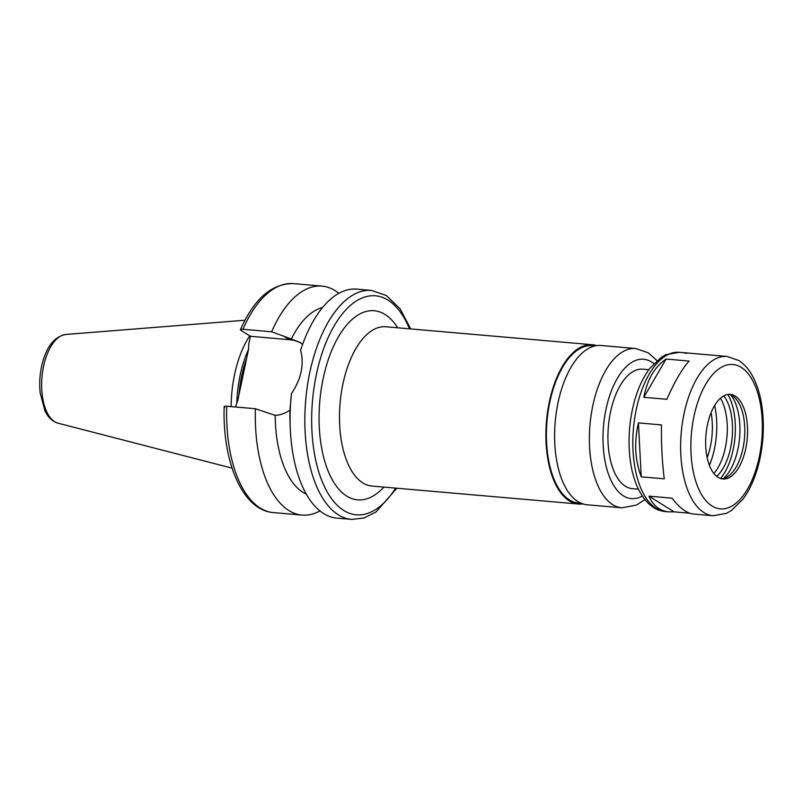 <?xml version="1.0" encoding="UTF-8"?>
<svg xmlns="http://www.w3.org/2000/svg" width="803" height="803" viewBox="0 0 803 803"><rect width="100%" height="100%" fill="white"/><g stroke="black" fill="none" stroke-linecap="round" stroke-linejoin="round"><path stroke-width="1.2" d="M689.817 513.217L674.058 511.842L648.995 496.164L672.021 498.171C679.629 508.028 686.806 513.318 693.561 514.04L713.154 515.747L726.344 513.378L731.041 510.788L742.614 499.607C748.888 491.245 753.836 480.846 757.48 468.39C763.051 448.706 764.637 428.792 762.238 408.637C760.722 396.692 757.751 386.353 753.344 377.611C749.52 370.022 744.632 364.301 738.67 360.447L727.016 356.452A79.949 38.986 95 0 0 681.245 432.717A79.949 38.986 95 0 0 713.154 515.747M661.461 424.907C661.24 444.611 662.184 462.588 664.282 478.839L641.246 476.831C634.962 460.219 634.019 442.242 638.425 422.9L661.461 424.907M666.068 359.051L689.094 361.059C681.867 369.209 674.45 381.957 666.851 399.302L643.815 397.304L666.068 359.051C654.636 366.841 647.218 379.588 643.815 397.304M674.058 511.842L668.869 511.892C659.675 510.959 653.05 505.719 648.995 496.164M641.246 476.831L638.425 422.9M727.016 356.452L682.731 352.597L686.475 353.42M410.714 328.929L400.145 308.864L386.363 295.524L371.518 290.415L356.743 289.13A114.919 56.049 95 0 0 300.603 350.178C304.307 364.502 301.266 378.956 291.459 393.54A114.919 56.049 95 0 0 290.244 427.838A114.919 56.049 95 0 0 336.828 518.106L351.604 519.39L363.99 518.025L375.934 512.043L396.863 488.224M322.515 307.529A94.935 46.303 95 0 0 291.308 338.996L299.82 342.349L302.59 344.387M338.866 293.306A114.919 56.049 95 0 0 321.983 286.099A114.919 56.049 95 0 0 271.625 331.78L291.308 338.996M235.51 406.991L237.788 400.376L248.549 349.305L248.719 344.326L250.406 336.286L241.01 330.414C239.776 329.531 240.428 329.16 242.948 329.28L271.625 331.78M241.01 330.414L240.408 329.631C254.18 298.746 271.805 283.409 293.296 283.61A114.919 56.049 95 0 0 242.948 329.28M224.8 407.362C223.565 406.479 224.208 406.107 226.727 406.228L255.414 408.727L275.208 415.392C280.478 415.021 285.396 413.274 289.963 410.152L291.459 393.54M301.065 343.192A40.22 34.077 -58 0 0 289.301 339.679L250.406 336.286M648.804 369.711L642.711 369.179A59.964 29.239 95 0 0 608.383 426.383A59.964 29.239 95 0 0 632.322 488.646L638.415 489.178M735.167 396.04A42.469 20.717 95 0 0 730.288 394.353A42.469 20.717 95 0 0 705.967 434.865A42.469 20.717 95 0 0 722.921 478.979A42.469 20.717 95 0 0 746.639 443.597A42.469 20.717 95 0 0 735.167 396.04M721.546 478.759A42.469 20.717 95 0 0 727.006 477.052A42.469 20.717 95 0 0 744.471 438.217A42.469 20.717 95 0 0 733.982 396.953A42.469 20.717 95 0 0 732.396 395.799A42.469 20.717 95 0 0 728.893 394.323M723.623 478.447A47.267 23.056 95 0 0 739.573 437.796A47.267 23.056 95 0 0 730.891 394.996M720.552 478.478A51.211 24.973 95 0 0 727.859 394.434M716.738 476.35A45.47 22.173 95 0 0 732.185 437.153A45.47 22.173 95 0 0 723.734 395.869M713.897 473.479A45.47 22.173 95 0 0 720.452 398.208M709.42 465.339A54.965 26.81 95 0 0 714.63 405.455M707.182 457.68A46.022 22.444 95 0 0 711.097 412.612M249.713 335.855A79.326 38.685 95 0 0 231.154 406.609M248.539 349.355A76.947 37.53 95 0 0 236.825 402.865M255.414 408.727A114.919 56.049 95 0 0 302.058 515.084A114.919 56.049 95 0 0 319.935 510.909M275.208 415.392A94.935 46.303 95 0 0 306.284 494.066M289.963 410.152A94.935 46.303 95 0 0 290.044 422.749L290.244 427.838M596.599 345.611A79.949 38.986 95 0 0 592.303 344.728A79.949 38.986 95 0 0 546.522 420.993A79.949 38.986 95 0 0 578.441 504.023A79.949 38.986 95 0 0 582.827 503.903M594.782 345.952L592.212 345.722A78.945 38.504 95 0 0 547.014 421.043A78.945 38.504 95 0 0 578.521 503.029L581.091 503.25M656.984 360.577L648.232 352.778L635.755 348.512L600.995 345.481A79.949 38.986 95 0 0 555.214 421.756A79.949 38.986 95 0 0 587.134 504.776L621.893 507.807L636.558 505.037L644.889 499.586M682.731 352.597L679.218 352.296A79.949 38.986 95 0 0 633.447 428.561A79.949 38.986 95 0 0 665.356 511.581L668.869 511.892M371.518 290.415A114.919 56.049 95 0 0 305.722 400.045A114.919 56.049 95 0 0 351.604 519.39M289.301 339.679L283.158 335.835M653.853 363.598A69.951 34.117 95 0 0 651.614 362.002A69.951 34.117 95 0 0 603.334 428.461A69.951 34.117 95 0 0 642.32 496.073M741.209 367.362A72.451 35.332 95 0 0 691.042 453.625A72.451 35.332 95 0 0 747.573 488.997A72.451 35.332 95 0 0 741.209 367.362M58.057 423.191C52.346 421.465 47.959 417.299 44.888 410.704L40.15 392.818C39.076 382.168 39.979 371.689 42.87 361.37C47.387 345.491 55.016 336.517 65.776 334.47A44.677 21.791 95 0 0 41.977 377.099A44.677 21.791 95 0 0 58.057 423.191L232.087 468.159M246.702 358.078A76.947 37.53 95 0 0 238.943 394.905M226.727 406.228A114.919 56.049 95 0 0 273.371 512.585C242.396 510.256 222.361 461.845 224.167 406.669M409.49 328.829A109.931 53.61 95 0 0 388.06 300.141A109.931 53.61 95 0 0 311.825 428.531A109.931 53.61 95 0 0 395.638 488.114M397.716 327.795A94.935 46.303 95 0 0 385.038 314.475A94.935 46.303 95 0 0 319.062 416.647A94.935 46.303 95 0 0 383.854 487.09M592.303 344.728L385.872 326.771A79.949 38.986 95 0 0 340.101 403.036A79.949 38.986 95 0 0 372.01 486.066L578.441 504.023M635.755 348.512A79.949 38.986 95 0 0 589.984 424.777A79.949 38.986 95 0 0 621.893 507.807M293.296 283.61L321.983 286.099M679.218 352.296L666.028 354.655L661.331 357.245L649.757 368.426C643.484 376.788 638.536 387.197 634.892 399.643C629.331 419.327 627.735 439.251 630.134 459.396C632.623 479.01 638.776 493.755 648.613 503.632C656.503 510.417 659.183 510.427 665.356 511.581M65.776 334.47L244.955 320.236M273.371 512.585L302.058 515.084"/></g></svg>
